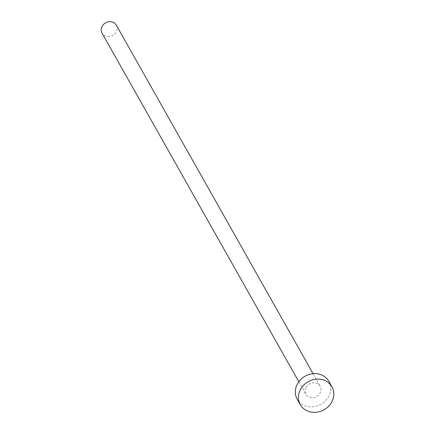<?xml version="1.0" encoding="UTF-8"?>
<svg xmlns="http://www.w3.org/2000/svg" width="434" height="434" viewBox="0 0 434 434"><rect width="100%" height="100%" fill="white"/><g stroke="black" fill="none" stroke-linecap="round" stroke-linejoin="round"><path stroke-width="0.33" stroke-dasharray="2.17 1.63" d="M116.301 25.139A8.175 7.248 -29.4 0 1 116.133 32.105A8.175 7.248 -29.4 0 1 109.005 36.613A8.175 7.248 -29.4 0 1 102.061 33.179M306.057 387.28A8.175 7.248 -29.4 0 1 313.191 382.772A8.175 7.248 -29.4 0 1 320.135 386.211A8.175 7.248 -29.4 0 1 319.972 393.177A8.175 7.248 -29.4 0 1 312.838 397.685A8.175 7.248 -29.4 0 1 305.894 394.251A8.175 7.248 -29.4 0 1 306.057 387.28M328.836 381.296A18.174 16.101 -29.4 0 1 328.473 396.779A18.174 16.101 -29.4 0 1 312.621 406.799A18.174 16.101 -29.4 0 1 297.187 399.161M313.066 373.685L320.135 386.211M298.825 381.725L305.894 394.251"/><path stroke-width="0.65" d="M298.825 381.725L102.061 33.179A8.175 7.248 -29.4 0 1 102.223 26.208A8.175 7.248 -29.4 0 1 109.357 21.7A8.175 7.248 -29.4 0 1 116.301 25.139L313.066 373.685M300.295 404.662L297.187 399.161A18.174 16.101 -29.4 0 1 297.556 383.678A18.174 16.101 -29.4 0 1 313.408 373.658A18.174 16.101 -29.4 0 1 328.836 381.296L331.939 386.792A18.174 16.101 -29.4 0 1 331.576 402.28A18.174 16.101 -29.4 0 1 315.724 412.3A18.174 16.101 -29.4 0 1 300.295 404.662A18.174 16.101 -29.4 0 1 300.659 389.179A18.174 16.101 -29.4 0 1 316.511 379.153A18.174 16.101 -29.4 0 1 331.939 386.792"/></g></svg>
